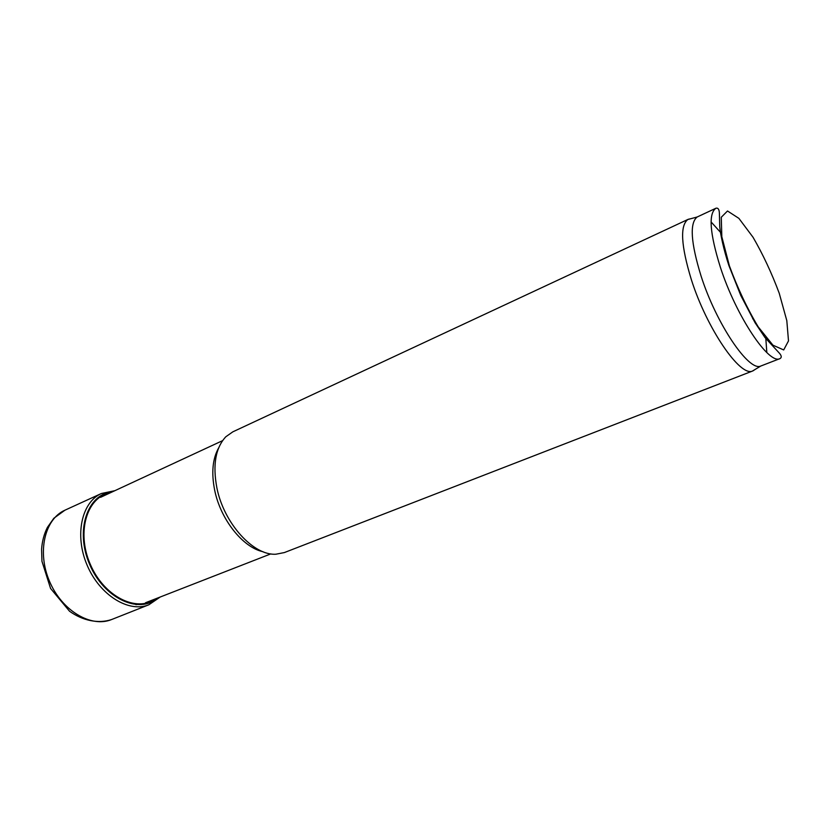 <?xml version="1.0" encoding="UTF-8"?>
<svg xmlns="http://www.w3.org/2000/svg" width="830" height="830" viewBox="0 0 830 830"><rect width="100%" height="100%" fill="white"/><g stroke="black" fill="none" stroke-linecap="round" stroke-linejoin="round"><path stroke-width="1.25" d="M141.681 603.929L135.944 604.665M262.954 551.691C242.941 547.541 220.51 519.445 214.669 490.157C211.245 472.81 212.584 458.72 218.653 447.889M755.061 369.485L752.924 370.886L284.348 552.573L275.913 554.212C253.503 555.81 223.851 523.367 216.879 487.864C212.573 464.862 215.561 447.837 225.812 436.777L232.836 431.828L688.246 219.296L690.736 218.726M752.924 370.886L752.499 371.031C740.194 377.162 706.766 328.483 691.307 279.513C681.015 245.69 679.863 225.687 687.852 219.504L688.246 219.296M752.302 317.195L752.81 318.917M780.127 358.539L760.737 366.051C748.909 371.913 716.3 323.928 701.008 275.851C690.799 242.651 689.512 223.031 697.148 217.004L715.979 208.206C718.126 207.718 719.257 209.44 719.392 213.352L719.755 226.787C720.316 233.655 723.594 249.519 728.927 265.642L740.785 295.49L755.03 322.683L764.928 337.478L778.768 352.511C781.497 355.323 781.953 357.336 780.127 358.539C769.161 365.356 736.262 316.417 720.399 267.343C709.754 233.251 708.28 213.538 715.979 208.206M711.082 221.921L721.301 233.23M765.748 337.385L766.827 352.584M110.286 492.813C87.088 496.703 76.184 531.802 90.18 564.058C103.781 596.469 136.66 612.882 155.521 598.845M729.383 265.818L721.82 236.716L721.28 217.253L727.505 210.986L738.887 218.363L753.018 237.235C762.957 254.385 771.703 273.06 779.235 293.27L786.809 320.629L788.5 340.912L783.696 349.938L772.958 345.197L758.195 326.844C747.239 308.563 737.631 288.218 729.383 265.818M64.916 510.201C44.696 519.082 36.873 552.054 49.541 581.394C61.96 610.839 91.165 628.009 111.573 619.553C98.438 623.932 82.772 620.736 69.544 611.243L50.568 588.439L41.956 561.308L41.593 549.17C42.164 541.212 44.094 533.96 47.393 527.413L53.826 518.273L64.916 510.201L101.385 493.508C81.579 502.212 74.285 535.464 87.181 565.334C99.818 595.307 128.868 613.059 148.861 604.779L111.573 619.553M112.413 491.817C87.524 493.829 74.845 530.349 89.599 564.296C103.906 598.451 139.035 614.574 157.71 597.984M222.554 440.668L100.565 497.326M270.85 553.88L145.541 602.736M697.148 217.004L687.852 219.504M760.737 366.051L752.499 371.031M114.841 490.696L101.385 493.508M148.861 604.779L160.211 597.019"/></g></svg>
